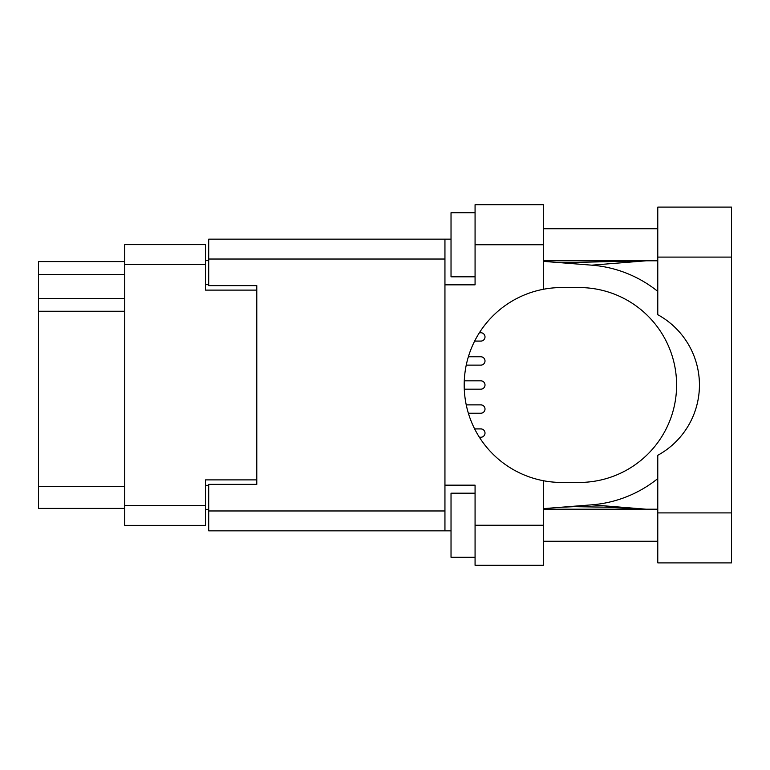 <?xml version="1.0" encoding="UTF-8"?>
<svg xmlns="http://www.w3.org/2000/svg" width="770" height="770" viewBox="0 0 770 770"><rect width="100%" height="100%" fill="white"/><g stroke="black" fill="none" stroke-linecap="round" stroke-linejoin="round"><path stroke-width="1.16" d="M256.785 484.369L256.785 479.883L205.503 479.883L205.503 525.39L124.721 525.39L124.721 244.61L205.503 244.61L205.503 290.117L256.785 290.117L256.785 285.632L256.785 484.369L208.709 484.369L208.709 510.972L444.945 510.972M208.709 509.365L205.503 509.365M205.503 260.635L208.709 260.635M124.721 274.418L38.5 274.418L38.5 261.598L124.721 261.598M124.721 508.402L38.5 508.402L38.5 486.611L124.721 486.611M124.721 311.272L38.5 311.272L38.5 486.611M38.5 274.418L38.5 298.452L124.721 298.452M38.5 311.272L38.5 298.452M657.773 512.897L657.773 455.301A80.138 80.138 0 0 0 657.773 314.699L657.773 207.101L731.5 207.101L731.5 562.899L657.773 562.899L657.773 512.897L731.5 512.897M657.773 228.738L543.341 228.738M657.773 260.789L543.341 260.789M657.773 509.211L543.341 509.211M657.773 541.262L543.341 541.262M475.071 557.288L451.028 557.288L451.028 493.185L475.071 493.185M475.071 276.815L451.028 276.815L451.028 212.713L475.071 212.713M543.341 525.236L543.341 565.305L475.071 565.305L475.071 525.236L543.341 525.236L543.341 480.711A97.444 97.444 0 0 1 543.341 289.289L543.341 244.764L475.071 244.764L475.071 284.833L444.945 284.833L444.945 530.848L208.709 530.848L208.709 510.972M444.945 485.167L475.071 485.167L475.071 525.236M475.071 244.764L475.071 204.695L543.341 204.695L543.341 244.764M451.028 530.848L444.945 530.848M256.785 285.632L208.709 285.632L208.709 239.152L444.945 239.152L444.945 284.833M451.028 239.152L444.945 239.152M543.341 289.289A97.444 97.444 0 0 1 561.619 287.556L579.156 287.556A97.444 97.444 0 0 1 676.599 385A97.444 97.444 0 0 1 579.156 482.444L561.619 482.444A97.444 97.444 0 0 1 543.341 480.711M646.29 509.211L591.793 504.831L543.341 508.643M591.793 504.831A120.197 120.197 0 0 0 657.773 478.594M657.773 291.406A120.197 120.197 0 0 0 591.793 265.169L543.341 261.357M646.29 260.789L591.793 265.169M480.836 365.124L466.225 365.124L480.836 365.124A4.168 4.168 -90 0 0 485.004 360.957A4.168 4.168 -90 0 0 480.836 356.789L468.343 356.789L480.836 356.789M480.836 413.211L468.343 413.211L480.836 413.211A4.168 4.168 -90 0 0 485.004 409.043A4.168 4.168 -90 0 0 480.836 404.876L466.225 404.876L480.836 404.876M480.836 341.091L474.628 341.091L480.836 341.091A4.168 4.168 -90 0 0 485.004 336.923A4.168 4.168 -90 0 0 480.836 332.756L479.364 332.756L480.836 332.756M480.836 389.168L464.262 389.168L480.836 389.168A4.168 4.168 -90 0 0 485.004 385A4.168 4.168 -90 0 0 480.836 380.832L464.262 380.832L480.836 380.832M480.836 437.244L479.364 437.244L480.836 437.244A4.168 4.168 -90 0 0 485.004 433.077A4.168 4.168 -90 0 0 480.836 428.909L474.628 428.909L480.836 428.909M124.721 505.524L205.503 505.524M205.503 264.476L124.721 264.476M205.503 485.331L208.709 485.331M208.709 284.669L205.503 284.669M444.945 259.028L208.709 259.028M657.773 257.103L731.5 257.103M561.118 262.753L643.816 260.789M643.816 509.211L606.952 507.189L574.045 506.67L561.118 507.247"/></g></svg>
